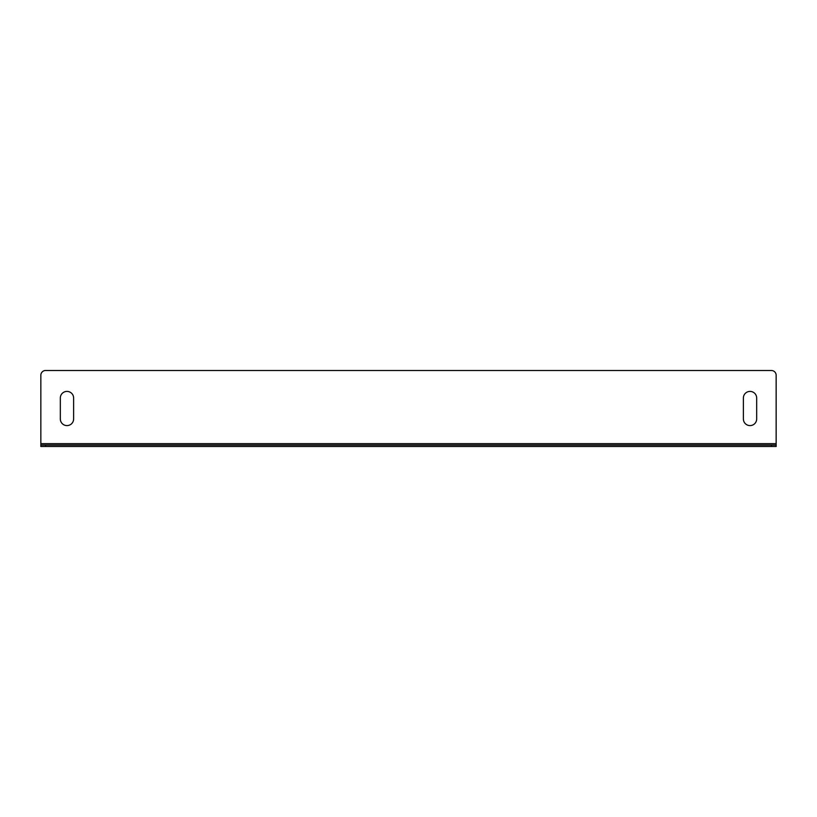 <?xml version="1.0" encoding="UTF-8"?>
<svg xmlns="http://www.w3.org/2000/svg" width="817" height="817" viewBox="0 0 817 817"><rect width="100%" height="100%" fill="white"/><g stroke="black" fill="none" stroke-linecap="round" stroke-linejoin="round"><path stroke-width="0.61" stroke-dasharray="4.08 3.06" d="M66.974 425.596A6.648 6.648 0 0 0 73.622 418.947L73.622 398.053A6.648 6.648 0 0 0 66.974 391.404A6.648 6.648 0 0 0 60.325 398.053L60.325 418.947A6.648 6.648 0 0 0 66.974 425.596M750.026 425.596A6.648 6.648 0 0 0 756.675 418.947L756.675 398.053A6.648 6.648 0 0 0 750.026 391.404A6.648 6.648 0 0 0 743.378 398.053L743.378 418.947A6.648 6.648 0 0 0 750.026 425.596M776.15 443.651L776.15 375.248A4.749 4.749 0 0 0 771.401 370.499L45.599 370.499A4.749 4.749 0 0 0 40.85 375.248L40.85 446.501L40.85 445.071L776.15 445.071L776.15 446.501L776.15 443.651L40.85 443.651M776.15 446.501L40.85 446.501"/><path stroke-width="1.23" d="M66.974 425.596A6.648 6.648 0 0 0 73.622 418.947L73.622 398.053A6.648 6.648 0 0 0 66.974 391.404A6.648 6.648 0 0 0 60.325 398.053L60.325 418.947A6.648 6.648 0 0 0 66.974 425.596M750.026 425.596A6.648 6.648 0 0 0 756.675 418.947L756.675 398.053A6.648 6.648 0 0 0 750.026 391.404A6.648 6.648 0 0 0 743.378 398.053L743.378 418.947A6.648 6.648 0 0 0 750.026 425.596M776.15 445.071L776.15 446.501L771.401 446.501L771.401 445.071L776.15 445.071L776.15 375.248A4.749 4.749 0 0 0 771.401 370.499L45.599 370.499A4.749 4.749 0 0 0 40.85 375.248L40.85 445.071L45.599 445.071L45.599 446.501L40.85 446.501L40.85 445.071M771.401 446.501L45.599 446.501M771.401 445.071L45.599 445.071M776.15 443.651L40.85 443.651"/></g></svg>
